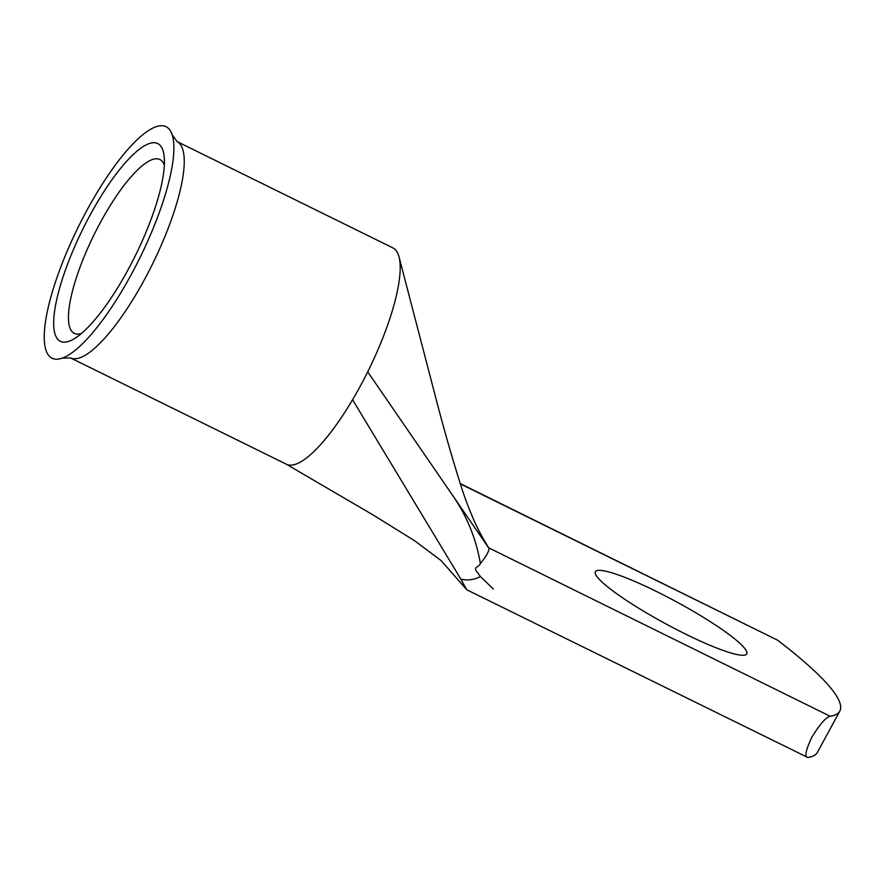 <?xml version="1.0" encoding="UTF-8"?>
<svg xmlns="http://www.w3.org/2000/svg" width="884" height="884" viewBox="0 0 884 884"><rect width="100%" height="100%" fill="white"/><g stroke="black" fill="none" stroke-linecap="round" stroke-linejoin="round"><path stroke-width="1.33" d="M127.981 269.896A110.202 29.426 116.2 0 1 74.764 338.417A110.202 29.426 116.2 0 1 54.366 312.892A110.202 29.426 116.2 0 1 90.113 215.055A110.202 29.426 116.2 0 1 164.214 156.833A110.202 29.426 116.2 0 1 127.981 269.896M164.347 165.131A96.886 25.868 -63.8 0 0 159.916 159.54A96.886 25.868 -63.8 0 0 100.467 222.348A96.886 25.868 -63.8 0 0 74.3 333.367A96.886 25.868 -63.8 0 0 81.427 333.467M685.885 634.237A86.124 12.221 28.5 0 0 746.77 653.906A86.124 12.221 28.5 0 0 656.293 591.385A86.124 12.221 28.5 0 0 595.407 571.716A86.124 12.221 28.5 0 0 685.885 634.237M63.283 357.744A129.042 34.454 -63.8 0 0 140.666 256.261A129.042 34.454 -63.8 0 0 172.181 134.777A129.042 34.454 -63.8 0 0 154.822 127.208A129.042 34.454 -63.8 0 0 63.67 259.642A129.042 34.454 -63.8 0 0 62.145 358.175A129.042 34.454 -63.8 0 0 63.283 357.744M62.145 358.175L70.598 357.932A120.567 32.189 -63.8 0 0 98.632 344.539A120.567 32.189 -63.8 0 0 144.412 279.698A120.567 32.189 -63.8 0 0 177.143 141.628L172.181 134.777M70.521 357.909L286.339 464.211A120.567 32.189 -63.8 0 0 352.572 399.723A120.567 32.189 -63.8 0 0 360.329 386.054A120.567 32.189 -63.8 0 0 367.711 371.832A120.567 32.189 -63.8 0 0 399.06 256.99A120.567 32.189 -63.8 0 0 392.894 247.896L177.076 141.584M460.166 483.526L777.622 640.193A343.788 48.797 -151.5 0 1 839.8 711.134A343.788 48.797 -151.5 0 1 830.153 716.261C825.932 717.3 819.833 724.294 811.844 737.245C805.655 750.394 804.307 757.135 807.777 757.466L466.818 589.805L441.127 560.578L414.32 540.533L373.048 514.93L286.107 464.089M480.366 563.495C476.189 538.886 466.962 516.212 452.674 495.449L488.819 548.135C489.382 550.754 486.565 555.881 480.366 563.495C478.675 567.683 472.244 566.931 477.592 572.6L480.2 576.313L493.36 589.053L480.2 576.313M466.653 589.573L460.884 579.197C467.713 580.655 474.122 579.816 480.1 576.677M488.642 547.815L830.153 716.261M839.8 711.134L817.424 752.339A343.788 48.797 -151.5 0 1 807.777 757.466M367.711 371.844L452.674 495.449M352.572 399.734L460.884 579.197M777.622 640.193L460.277 483.868M488.73 547.947L485.283 542.102M485.305 542.135C477.636 529.704 470.233 513.096 463.072 492.289C453.79 463.757 444.663 432.154 435.679 397.491L399.06 256.99"/></g></svg>
